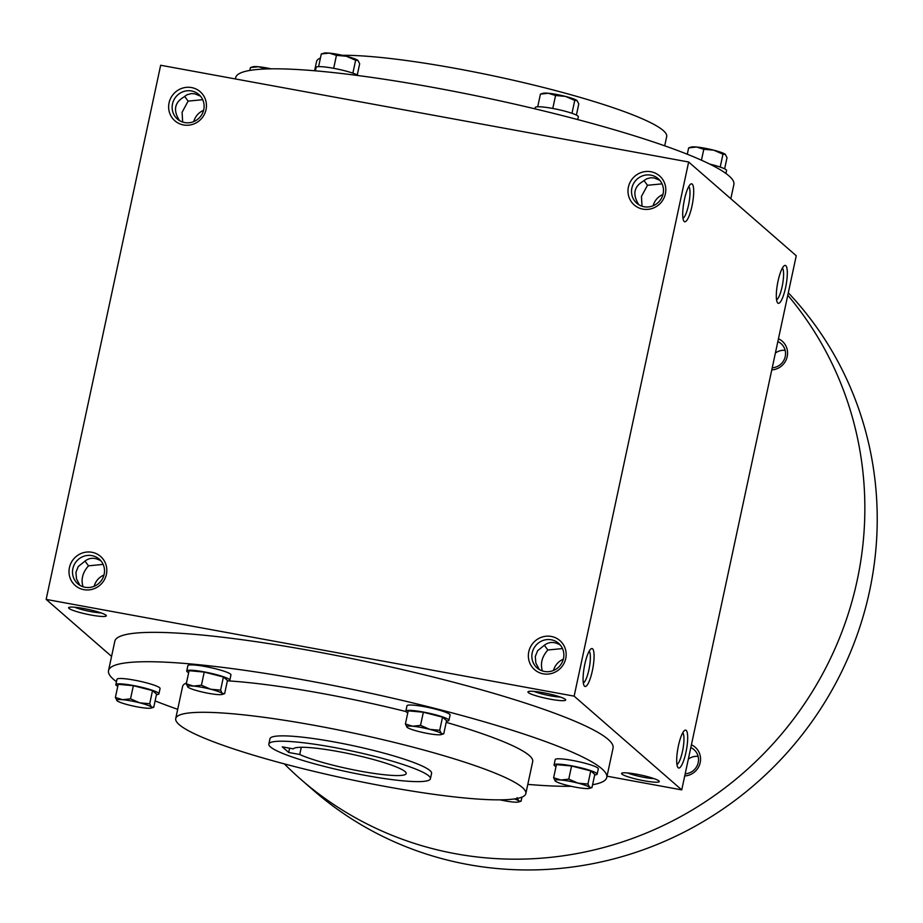 <?xml version="1.0" encoding="UTF-8"?>
<svg xmlns="http://www.w3.org/2000/svg" width="923" height="923" viewBox="0 0 923 923"><rect width="100%" height="100%" fill="white"/><g stroke="black" fill="none" stroke-linecap="round" stroke-linejoin="round"><path stroke-width="1.38" d="M650.865 175.139A16.302 15.737 -48.9 0 0 636.766 203.222A16.302 15.737 -48.9 0 0 659.345 201.283A16.302 15.737 -48.9 0 0 650.865 175.139M659.795 180.285L654.084 177.943L650.611 177.77L646.504 178.877L642.985 181.358C634.124 186.642 632.532 194.084 638.185 203.718L638.889 204.779M782.381 268.074A16.302 3.669 -79.6 0 1 782.139 286.615A16.302 3.669 -79.6 0 1 776.566 299.802M662.056 183.862L647.485 185.281L641.45 196.437L642.004 206.21M643.931 180.504L647.485 185.281M653.969 778.597A16.302 2.1 12.1 0 1 644.231 777.397A16.302 2.1 12.1 0 1 627.617 772.943M644.196 780.789A19.279 2.481 12.1 0 1 621.802 773.186A19.279 2.481 12.1 0 1 640.943 775.078A19.279 2.481 12.1 0 1 659.184 781.204A19.279 2.481 12.1 0 1 644.196 780.789M542.378 670.929C540.151 663.602 541.974 656.634 547.858 650L562.43 648.581M547.858 650L544.305 645.223M539.263 669.487L535.848 663.014L535.294 656.495L537.624 650.692L543.359 646.077C548.308 641.658 553.915 641.3 560.169 644.992M560.365 697.038A16.302 2.1 12.1 0 1 550.616 695.838A16.302 2.1 12.1 0 1 534.013 691.396M550.581 699.242A19.279 2.481 12.1 0 1 528.187 691.627A19.279 2.481 12.1 0 1 547.339 693.531A19.279 2.481 12.1 0 1 565.58 699.646A19.279 2.481 12.1 0 1 550.581 699.242M200.441 96.119L194.741 93.777L191.257 93.604L187.15 94.711L183.631 97.192C174.782 102.476 173.178 109.918 178.843 119.54L179.535 120.613M83.035 586.751C80.797 579.436 82.62 572.456 88.504 565.834L103.076 564.403M88.504 565.834L84.951 561.046M79.909 585.32L76.494 578.848L75.94 572.329L78.27 566.526L84.005 561.911C88.966 557.492 94.561 557.123 100.815 560.826M101.011 612.872A16.302 2.1 12.1 0 1 91.262 611.672A16.302 2.1 12.1 0 1 74.659 607.23M91.227 615.064A19.279 2.481 12.1 0 1 68.833 607.461A19.279 2.481 12.1 0 1 87.985 609.365A19.279 2.481 12.1 0 1 106.226 615.479A19.279 2.481 12.1 0 1 91.227 615.064M688.777 186.515A16.302 3.669 -79.6 0 1 688.535 205.068A16.302 3.669 -79.6 0 1 682.962 218.243M691.973 206.094A19.279 4.338 -79.6 0 1 683.839 221.082A19.279 4.338 -79.6 0 1 683.943 202.033A19.279 4.338 -79.6 0 1 690.6 184.173A19.279 4.338 -79.6 0 1 691.973 206.094M785.577 287.653A19.279 4.338 -79.6 0 1 777.443 302.64A19.279 4.338 -79.6 0 1 777.547 283.58A19.279 4.338 -79.6 0 1 784.215 265.732A19.279 4.338 -79.6 0 1 785.577 287.653M584.813 664.248A19.279 4.338 100.4 0 0 584.213 685.801A19.279 4.338 100.4 0 0 592.843 668.31A19.279 4.338 100.4 0 0 590.974 648.892A19.279 4.338 100.4 0 0 584.813 664.248M583.336 682.962A16.302 3.669 100.4 0 0 589.324 667.664A16.302 3.669 100.4 0 0 589.151 651.234M678.417 745.796A19.279 4.338 100.4 0 0 677.828 767.348A19.279 4.338 100.4 0 0 686.447 749.857A19.279 4.338 100.4 0 0 684.589 730.439A19.279 4.338 100.4 0 0 678.417 745.796M676.94 764.509A16.302 3.669 100.4 0 0 682.928 749.211A16.302 3.669 100.4 0 0 682.755 732.793M662.922 194.522A16.302 15.737 -48.9 0 0 653.138 205.748M202.702 99.696L188.13 101.115L182.096 112.271L182.65 122.044M184.577 96.338L188.13 101.115M108.522 670.617L114.821 641.243A254.783 32.813 12.1 0 1 314.178 651.292A254.783 32.813 12.1 0 1 613.068 748.057L606.769 777.431A254.783 32.813 -167.9 0 0 307.878 680.666A254.783 32.813 -167.9 0 0 108.522 670.617A254.783 32.813 -167.9 0 0 116.471 681.67M574.141 696.15L46.15 599.408L160.66 65.256L688.65 161.998L574.141 696.15L681.739 789.892L607.034 776.197M111.579 656.403L46.15 599.408M688.65 161.998L796.249 255.74L681.739 789.892M191.546 87.57A19.279 18.622 -48.9 0 0 169.532 112.675A19.279 18.622 -48.9 0 0 201.537 118.548A19.279 18.622 -48.9 0 0 191.546 87.57M83.901 589.67A19.279 18.622 131.1 0 1 73.909 558.692A19.279 18.622 131.1 0 1 105.926 564.564A19.279 18.622 131.1 0 1 83.901 589.67M650.9 171.736A19.279 18.622 -48.9 0 0 628.886 196.841A19.279 18.622 -48.9 0 0 660.891 202.714A19.279 18.622 -48.9 0 0 650.9 171.736M543.255 673.836A19.279 18.622 131.1 0 1 533.263 642.858A19.279 18.622 131.1 0 1 565.268 648.731A19.279 18.622 131.1 0 1 543.255 673.836M664.71 145.822L666.683 136.604A179.039 23.063 -167.9 0 0 456.654 68.602A179.039 23.063 -167.9 0 0 342.352 55.299M320.443 58.034A179.039 23.063 -167.9 0 0 316.566 61.541L314.593 70.759M730.831 198.745L733.877 184.531A254.783 32.813 -167.9 0 0 434.987 87.766A254.783 32.813 -167.9 0 0 235.63 77.717L235.365 78.94M405.958 711.541A179.039 23.063 -167.9 0 0 322.681 693.565A179.039 23.063 -167.9 0 0 228.339 680.886M186.458 682.997A179.039 23.063 -167.9 0 0 182.592 686.493L175.716 718.544A179.039 23.063 -167.9 0 0 345.94 778.62A179.039 23.063 -167.9 0 0 525.833 793.607A179.039 23.063 -167.9 0 0 315.804 725.605A179.039 23.063 -167.9 0 0 175.716 718.544M525.833 793.607L532.698 761.556A179.039 23.063 -167.9 0 0 446.201 722.34M155.11 700.903A254.783 32.813 -167.9 0 0 177.689 709.326M527.806 784.388A254.783 32.813 -167.9 0 0 571.268 786.304M592.589 784.712A254.783 32.813 -167.9 0 0 606.769 777.431M430.43 778.735L431.572 773.393A82.632 10.638 -167.9 0 0 334.634 742.011A82.632 10.638 -167.9 0 0 269.978 738.758L268.835 744.1A82.632 10.638 -167.9 0 0 347.394 771.824A82.632 10.638 -167.9 0 0 430.43 778.735A82.632 10.638 -167.9 0 0 333.491 747.353A82.632 10.638 -167.9 0 0 268.835 744.1M282.253 746.845L288.703 752.476L299.733 754.495A57.837 7.453 -167.9 0 0 362.612 771.57A57.837 7.453 -167.9 0 0 406.189 773.543A57.837 7.453 -167.9 0 0 352.921 754.506A57.837 7.453 -167.9 0 0 293.272 748.876L282.253 746.845M301.279 747.272L299.733 754.495M288.703 752.476L289.626 748.207M544.455 671.459A16.302 15.737 131.1 0 1 535.975 645.304A16.302 15.737 131.1 0 1 562.072 662.483A16.302 15.737 131.1 0 1 544.455 671.459M553.512 670.467A16.302 15.737 131.1 0 1 563.295 659.23M85.112 587.282A16.302 15.737 131.1 0 1 76.621 561.138A16.302 15.737 131.1 0 1 102.718 578.317A16.302 15.737 131.1 0 1 85.112 587.282M94.158 586.29A16.302 15.737 131.1 0 1 103.941 575.064M203.568 110.356A16.302 15.737 -48.9 0 0 193.784 121.582M191.511 90.962A16.302 15.737 -48.9 0 0 177.412 119.055A16.302 15.737 -48.9 0 0 199.991 117.106A16.302 15.737 -48.9 0 0 191.511 90.962M787.78 295.268A344.302 332.545 131.1 0 1 815.482 686.47A344.302 332.545 131.1 0 1 455.616 853.752A344.302 332.545 131.1 0 1 301.013 779.508A344.302 332.545 131.1 0 1 284.33 763.886M778.447 338.776A16.522 15.968 131.1 0 1 771.778 369.915M691.408 744.803A16.522 15.968 131.1 0 1 684.728 775.955M788.311 292.787A344.302 332.545 131.1 0 1 832.442 689.296A344.302 332.545 131.1 0 1 467.984 864.528A344.302 332.545 131.1 0 1 313.393 790.284L301.013 779.508M690.808 747.595A13.914 13.441 131.1 0 1 685.178 773.832M688.339 759.087A13.914 13.441 131.1 0 1 698.1 756.387M777.847 341.568A13.914 13.441 131.1 0 1 772.228 367.792M775.389 353.059A13.914 13.441 131.1 0 1 785.138 350.359M115.387 697.453L118.202 684.312L133.35 685.697L152.526 690.6L156.564 694.119L153.749 707.26L151.395 707.053A17.906 2.308 -167.9 0 0 139.788 702.841A17.906 2.308 -167.9 0 0 122.632 699.703A17.906 2.308 -167.9 0 0 117.071 700.753A17.906 2.308 -167.9 0 0 117.071 700.765A17.906 2.308 -167.9 0 0 128.689 704.976A17.906 2.308 -167.9 0 0 145.846 708.114A17.906 2.308 -167.9 0 0 151.187 708.068A17.906 2.308 -167.9 0 0 151.395 707.053L149.711 703.741L139.788 702.841L130.535 698.838L122.632 699.703L115.387 697.453L117.071 700.753M156.46 694.592A22.037 2.838 -167.9 0 0 158.929 693.842L160.071 688.5A22.037 2.838 -167.9 0 0 134.227 680.124A22.037 2.838 -167.9 0 0 116.979 679.259L115.837 684.601A22.037 2.838 -167.9 0 0 117.786 686.297M158.929 693.842A22.037 2.838 -167.9 0 0 133.085 685.466A22.037 2.838 -167.9 0 0 115.837 684.601M133.35 685.697L130.535 698.838M152.526 690.6L149.711 703.741M151.187 708.068L153.749 707.26M521.968 797.114L521.091 801.176L518.738 800.968A17.906 2.308 -167.9 0 0 514.457 798.937M500.058 799.849A17.906 2.308 -167.9 0 0 513.188 802.029A17.906 2.308 -167.9 0 0 518.53 801.983A17.906 2.308 -167.9 0 0 518.738 800.968L517.053 797.657M518.53 801.983L521.091 801.176M553.627 777.754L556.442 764.613L571.579 765.998L590.755 770.901L594.793 774.42L591.978 787.561L589.624 787.354A17.906 2.308 -167.9 0 0 578.017 783.142A17.906 2.308 -167.9 0 0 560.861 779.993A17.906 2.308 -167.9 0 0 555.3 781.054A17.906 2.308 -167.9 0 0 555.311 781.066A17.906 2.308 -167.9 0 0 566.918 785.277A17.906 2.308 -167.9 0 0 584.074 788.415A17.906 2.308 -167.9 0 0 589.416 788.369A17.906 2.308 -167.9 0 0 589.624 787.354L587.939 784.042L578.017 783.142L568.764 779.139L560.861 779.993L553.627 777.754L555.3 781.054M594.7 774.882A22.037 2.838 -167.9 0 0 597.158 774.132L598.312 768.79A22.037 2.838 -167.9 0 0 572.456 760.425A22.037 2.838 -167.9 0 0 555.219 759.56L554.077 764.902A22.037 2.838 -167.9 0 0 556.015 766.598M597.158 774.132A22.037 2.838 -167.9 0 0 571.314 765.767A22.037 2.838 -167.9 0 0 554.077 764.902M571.579 765.998L568.764 779.139M590.755 770.901L587.939 784.042M589.416 788.369L591.978 787.561M405.393 723.99L408.208 710.848L423.345 712.233L442.532 717.136L446.57 720.655L443.755 733.797L441.402 733.589A17.906 2.308 -167.9 0 0 429.795 729.378A17.906 2.308 -167.9 0 0 412.627 726.228A17.906 2.308 -167.9 0 0 407.078 727.289A17.906 2.308 -167.9 0 0 407.078 727.301A17.906 2.308 -167.9 0 0 418.684 731.512A17.906 2.308 -167.9 0 0 435.852 734.65A17.906 2.308 -167.9 0 0 441.182 734.604A17.906 2.308 -167.9 0 0 441.402 733.589L439.717 730.278L429.795 729.378L420.53 725.374L412.627 726.228L405.393 723.99L407.078 727.289M446.467 721.117A22.037 2.838 -167.9 0 0 448.936 720.367L450.078 715.025A22.037 2.838 -167.9 0 0 424.234 706.66A22.037 2.838 -167.9 0 0 406.985 705.795L405.843 711.137A22.037 2.838 -167.9 0 0 407.781 712.833M448.936 720.367A22.037 2.838 -167.9 0 0 423.08 712.002A22.037 2.838 -167.9 0 0 405.843 711.137M423.345 712.233L420.53 725.374M442.532 717.136L439.717 730.278M441.182 734.604L443.755 733.797M186.273 683.839L189.088 670.698L204.237 672.082L223.412 676.986L227.45 680.505L224.635 693.646L222.281 693.438A17.906 2.308 -167.9 0 0 210.675 689.227A17.906 2.308 -167.9 0 0 193.518 686.077A17.906 2.308 -167.9 0 0 187.957 687.139A17.906 2.308 -167.9 0 0 187.969 687.15A17.906 2.308 -167.9 0 0 199.576 691.362A17.906 2.308 -167.9 0 0 216.732 694.5A17.906 2.308 -167.9 0 0 222.074 694.454A17.906 2.308 -167.9 0 0 222.281 693.438L220.597 690.127L210.675 689.227L201.422 685.224L193.518 686.077L186.273 683.839L187.957 687.139M227.346 680.978A22.037 2.838 -167.9 0 0 229.815 680.216L230.958 674.886A22.037 2.838 -167.9 0 0 205.114 666.51A22.037 2.838 -167.9 0 0 187.877 665.645L186.723 670.986A22.037 2.838 -167.9 0 0 188.673 672.682M229.815 680.216A22.037 2.838 -167.9 0 0 203.971 671.852A22.037 2.838 -167.9 0 0 186.723 670.986M204.237 672.082L201.422 685.224M223.412 676.986L220.597 690.127M222.074 694.454L224.635 693.646M266.909 68.937L258.325 66.733L250.421 67.587L252.983 66.779A17.906 2.308 12.1 0 1 258.325 66.733A17.906 2.308 12.1 0 1 271.131 68.844M249.81 70.436L250.421 67.587M720.205 167.075L722.974 154.176L713.721 150.172L703.799 149.272L696.553 147.022L688.65 147.888L691.212 147.069A17.906 2.308 12.1 0 1 696.553 147.022A17.906 2.308 12.1 0 1 713.721 150.172A17.906 2.308 12.1 0 1 725.328 154.383L725.328 154.383A17.906 2.308 12.1 0 1 725.363 154.418M722.974 154.176L725.328 154.383L727.012 157.695L724.624 168.851M709.752 164.098A22.037 2.838 12.1 0 1 726.563 170.547L725.928 173.478M701.457 160.198L703.799 149.272M687.289 154.233L688.65 147.888M571.983 113.298L574.741 100.411L565.487 96.407L555.565 95.507L548.331 93.258L540.428 94.123L542.989 93.304A17.906 2.308 12.1 0 1 548.331 93.258A17.906 2.308 12.1 0 1 565.487 96.407A17.906 2.308 12.1 0 1 577.094 100.619A17.906 2.308 12.1 0 1 577.106 100.619A17.906 2.308 12.1 0 1 577.129 100.653M574.741 100.411L577.106 100.619L578.779 103.93L576.39 115.087M534.959 108.833L535.236 107.541A22.037 2.838 12.1 0 1 552.485 108.406A22.037 2.838 12.1 0 1 578.329 116.783L577.729 119.586M552.785 108.464L555.565 95.507M537.705 106.791L540.428 94.123M352.863 73.159L355.632 60.26L346.367 56.257L336.445 55.357L329.211 53.107L321.308 53.972L323.869 53.165A17.906 2.308 12.1 0 1 329.211 53.107A17.906 2.308 12.1 0 1 346.367 56.257A17.906 2.308 12.1 0 1 357.974 60.468A17.906 2.308 12.1 0 1 357.986 60.468A17.906 2.308 12.1 0 1 358.02 60.503M355.632 60.26L357.986 60.468M357.974 60.468L359.67 63.779L357.27 74.936M315.389 70.829L316.127 67.391A22.037 2.838 12.1 0 1 333.365 68.267A22.037 2.838 12.1 0 1 358.401 75.582M333.676 68.314L336.445 55.357M318.597 66.641L321.308 53.972"/></g></svg>
